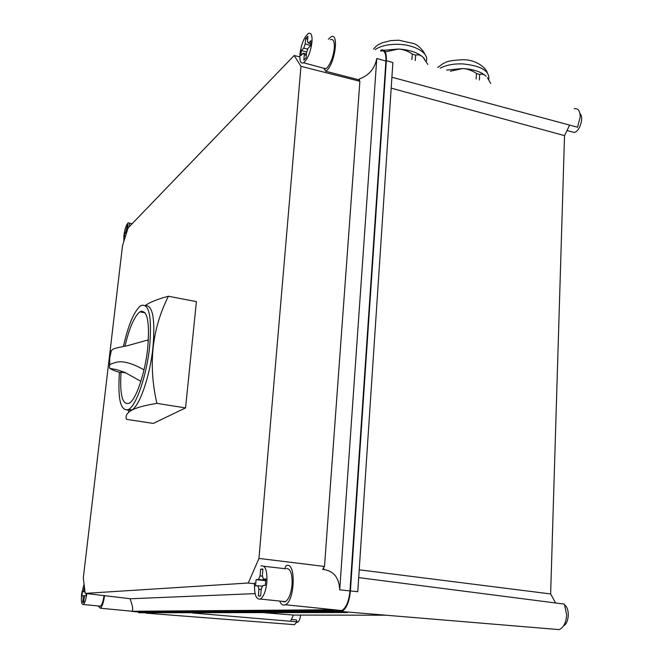 <?xml version="1.0" encoding="UTF-8"?>
<svg xmlns="http://www.w3.org/2000/svg" width="663" height="663" viewBox="0 0 663 663"><rect width="100%" height="100%" fill="white"/><g stroke="black" fill="none" stroke-linecap="round" stroke-linejoin="round"><path stroke-width="0.99" d="M579.984 113.729C583.805 116.522 580.622 129.335 575.459 131.995L574.332 132.492L571.224 131.639M340.136 611.924L347.495 612.537L138.741 612.745L341.81 611.543C346.459 608.7 349.326 601.822 350.412 590.907L386.338 60.665C386.612 52.327 384.764 48.822 380.802 50.164M293.8 624.72L294.48 624.662L296.983 621.811L290.543 621.264L293.419 615.082L385.965 615.214M555.221 629.286L559.124 629.61C563.591 627.646 566.103 622.706 566.666 614.8L564.37 604.117L555.635 602.99L550.638 593.949L564.528 135.633L569.641 125.1L391.908 77.248M350.412 590.907L357.763 591.719L392.886 62.571L386.338 60.665M569.641 125.1L577.572 127.238L580.208 116.97C580.084 110.796 578.078 108.044 574.183 108.715M296.983 621.811L296.394 619.922L291.405 619.424M391.187 88.154L564.528 135.633M264.86 612.778L293.419 615.082M300.571 615.09C300.099 619.118 299.063 621.529 297.455 622.317L296.734 622.3M359.222 569.807L550.638 593.949M564.934 605.22C569.998 608.866 569.094 623.237 563.616 625.773M380.62 51.076C384.407 49.775 386.164 53.09 385.916 61.046L349.965 590.924C348.92 601.324 346.194 607.855 341.768 610.54L138.617 612.04M323.768 68.256L325.757 71.256L326.702 70.485C335.287 63.126 339.149 31.41 330.812 37.012L328.409 39.2M359.089 79.278L359.503 78.897C369.034 75.391 374.794 68.587 376.783 58.493L339.713 589.805C339.116 577.78 333.762 571.009 323.66 569.492L323.842 567.072L324.497 566.451L359.876 81.276L358.534 79.734L359.089 79.278M279.653 601.051C280.789 603.736 282.214 605.095 283.946 605.12L285.388 604.747C294.654 601.225 296.212 563.285 287.12 565.348L286.134 565.605L284.767 568.655M329.254 609.769L132.128 611.269C133.28 609.595 132.567 605.41 129.981 598.697M98.257 605.949L100.27 608.203C102.119 606.786 103.544 602.609 104.539 595.672M109.171 358.791L122.506 245.758L128.067 227.956L294.173 55.493L300.969 66.333L359.876 81.276M325.757 71.256L358.534 79.734M359.354 80.886L359.503 78.897M322.657 569.6L323.842 567.072M109.122 359.164L83.314 577.937L85.204 593.377L130.578 598.764L255.064 593.609M324.497 566.451L258.96 558.428L300.969 66.333M85.204 593.377L248.294 583.017L254.484 583.805M258.96 558.428L248.294 583.017M299.792 56.902L294.173 55.493M324.364 69.159L326.9 67.924C330.779 63.441 333.249 56.844 334.301 48.117C334.616 41.346 333.307 38.553 330.356 39.747M311.991 41.893C312.348 35.081 311.113 32.296 308.27 33.531C304.06 37.31 301.267 44.247 299.9 54.333C299.51 61.153 300.745 63.971 303.604 62.778C307.806 59.057 310.599 52.095 311.991 41.893M303.72 48.084L301.358 50.521L300.927 55.601L303.281 53.181L304.292 54.739L303.828 60.151L306.099 57.855L306.555 52.427L308.063 48.283L310.483 45.805L310.914 40.642L308.494 43.145L307.475 41.612L307.93 36.216L305.66 38.587L305.204 43.965L303.72 48.084L307.814 49.211M301.358 50.521L306.77 52.004M310.541 45.449L305.204 43.965M305.66 38.587L307.682 39.158M310.765 43.775L308.494 43.145M306.314 55.294L304.292 54.739M306.422 54.043L303.281 53.181M129.592 226.373C129.534 223.605 129.036 222.436 128.108 222.876C126.26 224.699 124.851 228.926 123.882 235.539L123.865 241.398M127.785 228.834L128.009 224.649L127.511 224.981L125.73 232.058L124.652 233.169L124.238 236.741L125.315 235.638L125.398 236.5M125.73 232.058L126.716 232.265M124.652 233.169L126.326 233.517M127.52 229.696L126.534 229.489M126.973 225.727L127.86 225.909M84.077 584.12L81.632 593.741C80.977 600.993 81.516 604.581 83.265 604.499C84.798 603.239 85.991 599.592 86.828 593.567M99.607 606.081L100.436 606.164C101.994 604.963 103.188 601.449 104.033 595.614M84.466 587.335L83.43 591.595L82.411 591.661L81.93 595.764L82.95 595.705L83.223 597.951L82.709 602.302L83.687 602.269L84.193 597.902L85.013 595.581L86.049 595.523L86.339 593.509M83.43 591.595L85.005 591.752M82.411 591.661L85.03 591.926M84.707 589.324L84.242 589.274M83.538 602.385L82.709 602.302M84.176 598.051L83.223 597.951M84.93 595.896L82.95 595.705M282.479 601.341L284.195 601.954L285.397 601.648C288.861 599.311 291.074 593.7 292.035 584.799C292.433 574.564 290.709 569.119 286.872 568.464M254.551 582.835C254.086 594.371 256.026 599.775 260.368 599.054C263.708 596.683 265.888 591.023 266.882 582.056C267.28 570.47 265.341 565.1 261.048 565.953M258.487 579.462L256.084 579.628L255.545 585.893L257.948 585.752L258.926 589.183L258.355 595.863L259.482 596.186L260.667 595.772L261.239 589.067L262.821 585.479L265.291 585.338L265.83 578.948L263.36 579.122L262.366 575.708L262.929 569.045L260.617 569.252L260.053 575.882L258.487 579.462L265.813 580.266M256.084 579.628L265.797 580.689M262.639 576.164L260.053 575.882M260.617 569.252L262.888 569.509M265.83 579.396L263.36 579.122M260.145 596.045L258.355 595.863M261.205 589.424L258.926 589.183M262.606 586.258L257.948 585.752M384.2 50.255L398.422 49.029C403.386 49.394 408.018 51.068 412.32 54.043L415.668 55.145C418.071 54.383 420.466 55.021 422.845 57.059C417.367 52.394 409.228 49.717 398.422 49.029L385.965 51.731M424.784 59.256L422.845 57.059L427.817 64.402M446.638 70.104L462.749 68.513C467.639 68.886 472.23 70.535 476.506 73.469L479.705 74.521C481.852 73.709 483.99 74.273 486.128 76.212C481.164 71.761 473.374 69.201 462.749 68.513L450.359 71.223M487.413 77.679L490.678 83.43M141.799 311.088L140.929 312.041L141.799 311.088M128.208 409.726L130.777 409.784M156.874 403.361L185.549 407.919L153.269 423.425L126.509 419.339C125.506 416.712 126.268 414.35 128.796 412.253C132.401 408.814 141.758 405.855 156.874 403.361C148.081 364.683 151.926 328.972 168.41 296.253C157.736 299.079 150.045 302.154 145.33 305.461M168.41 296.253L196.405 301.607L185.549 407.919M127.337 410.099L131.937 409.958C139.736 405.797 150.02 375.822 152.946 347.536C155.324 319.342 152.83 305.345 145.446 305.544M119.448 372.308C117.583 399.54 120.666 411.922 128.68 409.452C136.421 405.275 146.664 375.266 149.614 346.956C152.076 316.317 149.109 302.56 140.705 305.676C134.133 311.104 128.365 324.696 123.409 346.451M125 346.152C129.351 327.795 134.316 316.359 139.885 311.85C147.294 309.149 149.896 321.282 147.708 348.249C145.106 373.12 136.114 399.499 129.293 403.212C122.431 405.499 119.672 395.14 121.022 372.125L120.152 372.507C115.064 371.073 111.707 369.739 110.083 368.504L116.829 369.681L125.15 372.531L140.896 381.333M148.346 341.089L147.327 340.144L127.395 345.705C110.224 348.912 113.398 349.434 111.367 350.495L110.779 352.509M144.012 369.855C130.976 362.528 121.13 360.191 114.475 362.835C111.392 363.747 109.776 364.493 109.627 365.081L109.577 368.205M126.136 372.979L121.022 372.125M148.429 339.713L147.327 340.144M192.502 612.993L290.543 621.264M358.7 577.606L555.635 602.99M385.916 61.046L376.783 58.493M349.965 590.924L339.713 589.805M340.202 610.888L330.033 609.844M138.816 612.065L131.73 611.377M375.225 49.551C380.678 45.896 388.319 44.148 398.14 44.322C415.311 44.661 429.69 53.645 426.193 61.386M411.88 59.579L412.32 54.043M415.237 60.59L415.668 55.145M440.24 68.165C446.008 65.107 453.393 63.681 462.401 63.88C481.139 65.703 489.916 70.958 488.73 79.659M476.142 79.03L476.506 73.469M479.349 80.008L479.705 74.521M116.307 369.548L110.083 368.504M567.022 130.495L574.332 132.492M559.124 629.61L341.81 611.543M294.48 624.662L145.794 613.134M296.767 622.25L297.455 622.317M341.76 610.54L285.388 604.747M132.128 611.269L100.27 608.203M325.748 68.803L303.604 62.778M132.136 223.721L128.987 223.058M100.436 606.164L83.265 604.499M285.819 568.779L263.907 566.285M285.397 601.648L260.368 599.054M262.913 569.26L260.965 569.045M373.567 49.087C375.846 46.369 377.744 44.736 379.269 44.206L382.418 42.747L390.772 40.609L398.637 40.203M424.585 53.869C424.859 53.231 419.936 45.913 414.184 43.675L398.853 40.211M437.829 67.435L443.249 63.466C445.055 63.258 444.807 60.532 462.691 59.745C476.175 59.297 486.393 68.455 487.156 72.433M128.796 412.253L128.232 409.742M131.937 409.958L128.68 409.452M111.367 350.495L109.785 357.672L109.627 365.081M145.089 312.812L139.885 311.85"/></g></svg>
